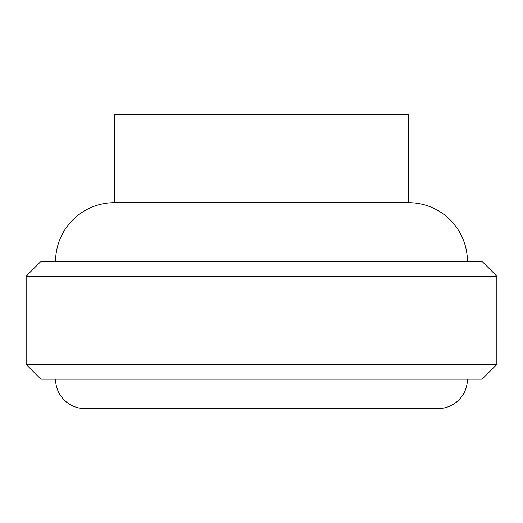 <?xml version="1.0" encoding="UTF-8"?>
<svg xmlns="http://www.w3.org/2000/svg" width="523" height="523" viewBox="0 0 523 523"><rect width="100%" height="100%" fill="white"/><g stroke="black" fill="none" stroke-linecap="round" stroke-linejoin="round"><path stroke-width="0.78" d="M114.406 114.406L114.406 202.663L408.594 202.663L408.594 114.406L114.406 114.406L408.594 114.406L408.594 202.663L114.406 202.663A58.838 58.838 0 0 0 55.569 261.5A58.838 58.838 0 0 1 114.406 202.663L114.406 114.406M26.15 364.466L40.859 379.175L482.141 379.175L496.85 364.466L26.15 364.466L496.85 364.466L496.85 276.209L482.141 261.5L40.859 261.5L26.15 276.209L496.85 276.209L26.15 276.209L26.15 364.466L26.15 276.209L40.859 261.5L482.141 261.5L496.85 276.209L496.85 364.466L482.141 379.175L40.859 379.175L26.15 364.466M467.431 261.5A58.838 58.838 0 0 0 408.594 202.663A58.838 58.838 0 0 1 467.431 261.5M55.569 379.175A29.419 29.419 0 0 0 84.988 408.594L438.013 408.594A29.419 29.419 0 0 0 467.431 379.175A29.419 29.419 0 0 1 438.013 408.594L84.988 408.594A29.419 29.419 0 0 1 55.569 379.175M438.013 408.594L84.988 408.594"/></g></svg>
